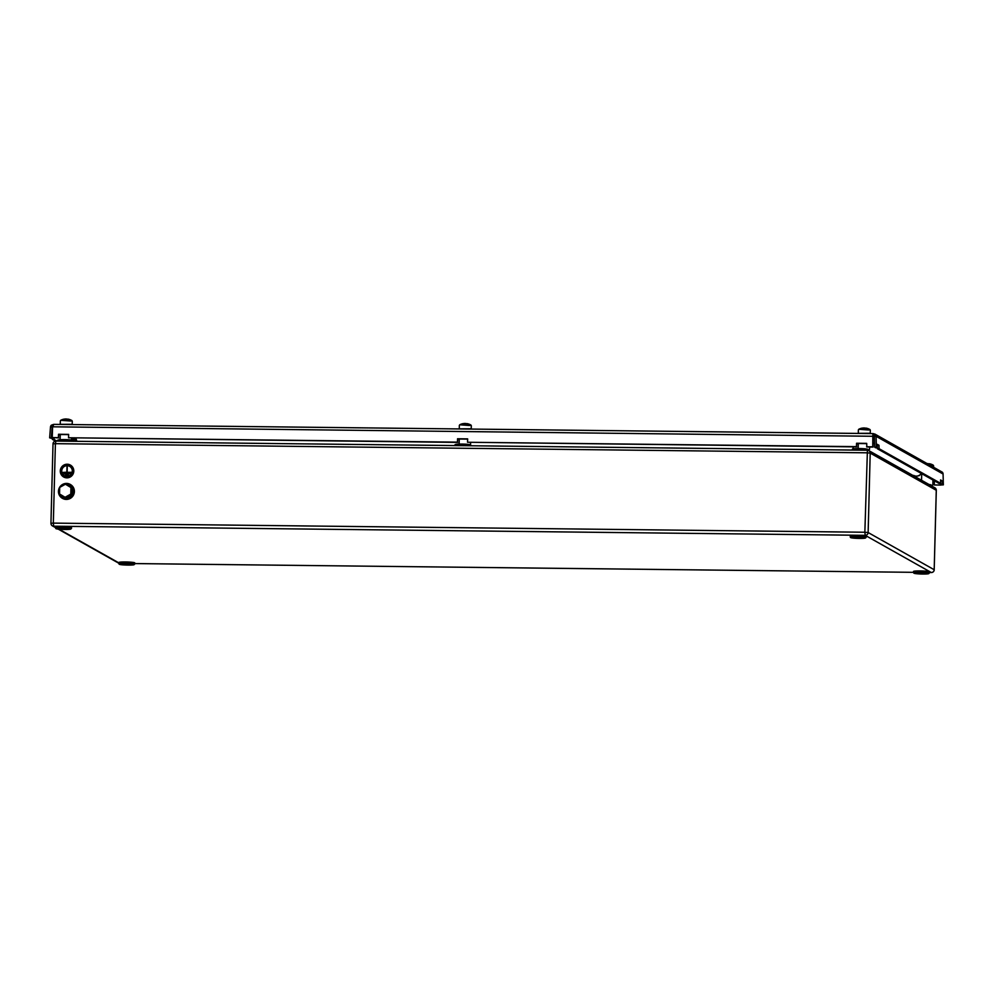 <?xml version="1.0" encoding="UTF-8"?>
<svg xmlns="http://www.w3.org/2000/svg" width="993" height="993" viewBox="0 0 993 993"><rect width="100%" height="100%" fill="white"/><g stroke="black" fill="none" stroke-linecap="round" stroke-linejoin="round"><path stroke-width="1.49" d="M915.447 476.044L915.211 476.714M853.372 446.85L852.838 449.022M75.94 438.087L76.821 441.314M127.464 564.794L131.039 564.52L126.061 564.012L122.487 564.297L127.464 564.794M134.75 564.049L134.787 562.907A7.981 0.708 -178.5 0 0 134.676 562.795A7.981 0.708 -178.5 0 0 126.161 561.976A7.981 0.708 -178.5 0 0 118.837 562.497L119.197 564.247L132.243 564.992L134.75 564.049A7.981 0.708 -178.5 0 0 134.651 563.925A7.981 0.708 -178.5 0 0 126.136 563.118A7.981 0.708 -178.5 0 0 118.8 563.627M64.185 529.182L67.76 528.897L59.22 528.673L64.185 529.182M71.484 528.425L71.508 527.295A7.981 0.708 -178.5 0 0 71.397 527.171A7.981 0.708 -178.5 0 0 62.894 526.364A7.981 0.708 -178.5 0 0 55.558 526.873L55.918 528.636L68.964 529.381L71.484 528.425A7.981 0.708 -178.5 0 0 71.372 528.313A7.981 0.708 -178.5 0 0 62.857 527.494A7.981 0.708 -178.5 0 0 55.534 528.015M922.137 573.743L925.712 573.47L920.734 572.961L917.16 573.246L922.137 573.743M929.423 572.998L929.46 571.856A7.981 0.708 -178.5 0 0 929.349 571.745A7.981 0.708 -178.5 0 0 920.834 570.925A7.981 0.708 -178.5 0 0 913.51 571.447L913.87 573.197L926.916 573.942L929.423 572.998A7.981 0.708 -178.5 0 0 929.324 572.874A7.981 0.708 -178.5 0 0 920.809 572.067A7.981 0.708 -178.5 0 0 913.473 572.576M858.858 538.132L862.433 537.846L853.893 537.623L858.858 538.132M866.157 537.374L866.181 536.245A7.981 0.708 -178.5 0 0 866.082 536.121A7.981 0.708 -178.5 0 0 857.567 535.314A7.981 0.708 -178.5 0 0 850.231 535.823L850.591 537.585L863.637 538.33L866.157 537.374A7.981 0.708 -178.5 0 0 866.045 537.263A7.981 0.708 -178.5 0 0 857.53 536.443A7.981 0.708 -178.5 0 0 850.207 536.965M62.509 498.374A7.981 7.832 -60.6 0 0 74.388 491.56A7.981 7.832 -60.6 0 0 70.329 484.472M940.495 485.043L934.314 484.969L940.495 485.043L940.52 483.343M934.314 484.969L934.363 481.555L932.911 481.543M940.768 485.105L940.781 484.435M932.911 481.605L934.363 481.617M874.411 435.368L875.367 434.5L874.796 434.015L942.357 472.209A2.855 2.793 119.4 0 1 943.077 474.021L943.35 484.857L942.332 484.286L942.233 480.885L940.57 479.942L940.656 483.343L879.053 448.662L878.966 445.261L877.291 444.318L877.378 447.719L875.689 447.793L874.672 447.21L874.386 436.374A1.142 1.117 -60.6 0 0 874.101 435.654L872.884 433.606L873.033 447.073L866.852 446.999L866.69 443.374L856.574 443.25L856.45 446.639L467.554 442.257L467.666 438.881L457.55 438.757L457.438 442.146L68.529 437.764L68.641 434.388L58.525 434.264L58.413 437.652L52.232 437.578L52.604 426.804L53.498 424.756M856.45 446.639L856.847 443.499L866.678 443.61M856.736 446.887L467.554 442.257M457.438 442.146L457.823 439.005L467.653 439.117M457.711 442.394L68.529 437.764M58.413 437.652L58.81 434.512L68.641 434.624M58.686 437.901L52.232 437.578M872.835 435.306L872.748 446.825L866.566 446.751M943.35 484.857L941.662 484.932L940.619 483.343M940.656 483.343L938.968 483.405L877.365 448.737L877.34 447.719M877.378 447.719L876.36 447.148L876.074 436.299A2.855 2.793 -60.6 0 0 875.367 434.5L873.468 433.656M942.332 484.286L940.644 484.348M879.053 448.662L877.365 448.737M874.672 447.21L876.36 447.148M878.966 445.261L877.315 445.336M942.233 480.885L940.594 480.947M53.461 426.121L52.505 426.407A1.142 1.117 -60.6 0 0 52.182 427.114L51.326 437.95L52.356 438.521L52.418 437.752M52.468 437.801L52.344 439.353L54.032 439.465L54.156 437.851M54.032 439.465L56.924 441.091M52.344 439.353L55.471 441.115M52.505 426.407L51.301 425.215A2.855 2.793 -60.6 0 0 50.494 427.002L49.65 437.839L52.356 438.521M51.326 437.95L49.65 437.839M872.773 433.593L53.945 424.371L872.686 433.606M53.498 424.421L51.301 425.215M874.101 435.654L873.418 435.356M872.884 433.606L873.306 434.313M874.585 443.759L873.17 442.965M67.685 419.394L67.698 419.108A11.345 6.554 95.1 0 1 68.331 419.183A11.345 6.554 95.1 0 1 70.416 420.287L70.565 421.02L60.697 420.3L68.914 420.61M64.955 419.058A11.37 9.222 84.4 0 0 63.502 419.245A11.37 9.222 84.4 0 0 62.857 419.431A11.308 6.318 63.4 0 1 63.85 419.331A11.37 9.222 84.4 0 1 66.022 418.959A11.345 6.554 95.1 0 1 68.753 420.138M70.416 420.287L71.955 420.598A11.395 11.395 0 0 0 68.331 419.183M71.794 424.57L60.014 424.433M64.384 475.709A5.362 5.275 119.4 0 1 61.74 470.98A5.362 5.275 119.4 0 1 69.659 466.35A5.362 5.275 -60.6 0 0 61.715 470.967A5.362 5.275 -60.6 0 0 64.384 475.697A5.362 5.275 -60.6 0 0 72.303 471.079A5.362 5.275 -60.6 0 0 69.647 466.35M64.222 475.995L64.235 475.995A5.697 5.598 -60.6 0 0 72.638 471.092A5.697 5.598 -60.6 0 0 69.808 466.052A5.697 5.598 -60.6 0 0 61.392 470.955A5.697 5.598 -60.6 0 0 64.222 475.995A5.697 5.598 -60.6 0 0 64.235 475.995A5.697 5.598 -60.6 0 0 72.65 471.092A5.697 5.598 -60.6 0 0 69.82 466.065L69.808 466.052M63.701 477L63.676 476.988A6.839 6.715 -60.6 0 0 73.78 471.104A6.839 6.715 -60.6 0 0 70.404 465.084A6.839 6.715 -60.6 0 0 70.391 465.084A6.839 6.715 -60.6 0 0 60.288 470.955A6.839 6.715 -60.6 0 0 63.676 476.988A6.839 6.715 -60.6 0 0 63.701 477A6.839 6.715 -60.6 0 0 73.792 471.116A6.839 6.715 -60.6 0 0 70.379 465.072L70.379 465.072M70.242 473.698L63.651 473.909M68.529 475.126L65.265 475.374M71.496 472.283L62.472 472.457L66.841 472.221L66.99 466.437L67.139 472.234L71.471 472.556L62.472 472.457M67.288 466.449L67.127 472.234M62.745 495.904L62.025 496.599A6.728 6.603 -60.6 0 0 70.553 495.966A6.728 6.603 -60.6 0 0 65.91 484.485M64.644 484.646A6.728 6.603 -60.6 0 0 61.281 486.533M62.82 497.108A6.728 6.603 -60.6 0 0 70.801 496.103A6.728 6.603 -60.6 0 0 69.411 485.391M59.667 489.264A6.728 6.603 -60.6 0 0 59.568 492.95M60.076 494.291A6.728 6.603 -60.6 0 0 60.958 495.606L61.454 495.122M62.025 496.599L62.633 495.83M71.546 490.207A5.697 5.598 119.4 0 1 71.496 492.28M69.522 495.544A5.697 5.598 119.4 0 1 67.747 496.537M65.426 484.212L71.608 487.911L71.434 494.464L65.724 497.679L59.543 493.968L59.717 487.414L65.426 484.212L70.95 487.551L70.788 494.092L65.079 497.307M71.434 494.464L70.788 494.092M71.608 487.911L70.95 487.551M466.71 423.887L466.722 423.601A11.345 6.554 95.1 0 1 467.355 423.676A11.345 6.554 95.1 0 1 469.441 424.781L469.59 425.513L459.722 424.793L467.926 425.103M463.979 423.552A11.37 9.222 84.4 0 0 462.527 423.738A11.37 9.222 84.4 0 0 461.882 423.924A11.308 6.318 63.4 0 1 462.875 423.825A11.37 9.222 84.4 0 1 465.047 423.452A11.345 6.554 95.1 0 1 467.777 424.632M469.441 424.781L470.98 425.091A11.395 11.395 0 0 0 467.355 423.676M470.806 429.063L459.039 428.926M865.735 428.38L865.735 428.095A11.345 6.554 95.1 0 1 866.38 428.169A11.345 6.554 95.1 0 1 868.465 429.274L868.614 430.006L858.746 429.286L866.951 429.597M863.004 428.045A11.37 9.222 84.4 0 0 861.552 428.231A11.37 9.222 84.4 0 0 860.906 428.417A11.308 6.318 63.4 0 1 861.899 428.318A11.37 9.222 84.4 0 1 864.071 427.946A11.345 6.554 95.1 0 1 866.802 429.125M868.465 429.274L870.005 429.584A11.395 11.395 0 0 0 866.38 428.169M869.831 433.556L858.064 433.42M929.001 463.992L929.014 463.719A11.345 6.554 95.1 0 1 929.647 463.793A11.345 6.554 95.1 0 1 931.744 464.885L931.893 465.618L930.751 465.506M927.301 463.57A11.37 9.222 84.4 0 1 927.35 463.57A11.345 6.554 95.1 0 1 930.069 464.736L930.218 465.208M931.744 464.885L933.271 465.196A11.395 11.395 0 0 0 929.647 463.793M929.299 464.687L930.069 464.736M470.533 444.914L463.905 444.243M868.366 449.68L864.568 448.774M931.645 485.304L928.939 484.447M936.275 490.368L936.275 490.294A2.855 2.793 -60.6 0 0 934.86 487.774L868.788 450.586A2.855 2.855 0 0 0 867.423 450.226L867.472 450.239A2.855 2.793 119.4 0 1 870.203 453.106L868.13 532.533L934.19 569.721L936.275 490.294L870.203 453.106L866.926 452.808L55.397 443.672L53.324 523.112L864.853 532.248L867.423 450.226L55.893 441.078L867.385 450.239M931.347 572.539A2.855 2.855 0 0 0 934.227 569.771L934.19 569.721A2.855 2.793 -60.6 0 1 931.31 572.527L929.436 572.527L931.31 572.527L865.238 535.339L53.709 526.203L55.546 527.246M59.034 529.207L118.825 562.857M134.763 563.565L913.486 572.328L134.763 563.577M53.051 443.896L53.014 443.859A2.855 2.855 0 0 1 55.893 441.078L55.397 443.672L53.014 443.859L50.941 523.299L53.324 523.112L53.709 526.203A2.855 2.793 119.4 0 1 50.978 523.336A2.855 2.855 0 0 0 52.381 525.856L55.546 527.631M118.452 563.043A2.855 2.793 -60.6 0 0 118.812 563.205A2.855 2.855 0 0 1 118.452 563.043L58.177 529.108M868.13 532.533A2.855 2.793 119.4 0 1 865.238 535.339L864.853 532.248L868.13 532.533M934.86 487.774A2.855 2.855 0 0 1 936.312 490.331L934.19 569.808M930.218 485.155A7.981 0.708 1.5 0 1 931.608 485.49A7.981 0.708 1.5 0 1 931.719 485.614L931.707 485.999M931.719 485.614L929.063 484.51A7.41 0.658 1.5 0 1 931.062 484.919M57.805 441.103L57.817 440.631A7.981 0.708 1.5 0 1 65.153 440.122A7.981 0.708 1.5 0 1 73.656 440.929A7.981 0.708 1.5 0 1 73.767 441.053L73.767 441.289M58.5 440.197A7.41 0.658 1.5 0 1 64.595 439.589A7.41 0.658 1.5 0 1 73.11 440.358M455.142 445.584L455.154 445.112A7.981 0.708 1.5 0 1 462.49 444.591A7.981 0.708 1.5 0 1 470.992 445.398A7.981 0.708 1.5 0 1 471.104 445.522L471.104 445.758M455.837 444.665A7.41 0.658 1.5 0 1 461.931 444.07A7.41 0.658 1.5 0 1 470.446 444.827M852.478 450.052L852.49 449.581A7.981 0.708 1.5 0 1 859.826 449.072A7.981 0.708 1.5 0 1 868.329 449.879A7.981 0.708 1.5 0 1 868.441 450.003L868.428 450.412M853.173 449.134A7.41 0.658 1.5 0 1 859.268 448.538A7.41 0.658 1.5 0 1 867.783 449.308M134.067 564.483A7.41 0.658 -178.5 0 0 125.552 563.726A7.41 0.658 -178.5 0 0 119.458 564.322A7.41 0.658 -178.5 0 0 127.973 565.091A7.41 0.658 -178.5 0 0 134.067 564.483M70.801 528.872A7.41 0.658 -178.5 0 0 62.286 528.102A7.41 0.658 -178.5 0 0 56.179 528.71A7.41 0.658 -178.5 0 0 64.694 529.468A7.41 0.658 -178.5 0 0 70.801 528.872M928.74 573.433A7.41 0.658 -178.5 0 0 920.226 572.676A7.41 0.658 -178.5 0 0 914.131 573.271A7.41 0.658 -178.5 0 0 922.646 574.028A7.41 0.658 -178.5 0 0 928.74 573.433M865.474 537.821A7.41 0.658 -178.5 0 0 856.959 537.052A7.41 0.658 -178.5 0 0 850.852 537.66A7.41 0.658 -178.5 0 0 859.367 538.417A7.41 0.658 -178.5 0 0 865.474 537.821M70.429 484.522L70.242 484.41C63.837 482.3 59.903 484.584 58.45 491.274A7.981 7.832 -60.6 0 0 62.41 498.325A7.981 7.832 -60.6 0 0 74.202 491.461A7.981 7.832 -60.6 0 0 70.242 484.41A7.981 7.832 -60.6 0 0 58.463 491.262C58.475 494.365 59.803 496.723 62.41 498.325L62.596 498.424M59.692 488.122A7.41 7.274 -60.6 0 0 66.047 498.685A7.41 7.274 -60.6 0 0 68.579 484.286A7.41 7.274 -60.6 0 0 60.312 487.079M52.604 426.804L873.406 436.287M874.386 436.374L876.074 436.299L943.077 474.021M76.722 440.929L71.595 438.05M52.579 427.35L50.494 427.002M873.443 435.368L874.225 435.803M76.163 438.906L74.698 438.074M913.684 475.411A5.697 5.598 -60.6 0 0 921.219 473.425M60.362 424.334L72.216 424.272L72.29 421.181L70.577 420.759M459.387 428.827L471.241 428.765L471.315 425.674L469.602 425.252M858.411 433.32L870.253 433.258L870.34 430.168L868.627 429.746M933.581 467.095L933.619 465.779L931.893 465.357M57.817 440.631C57.147 440.135 58.277 439.812 61.218 439.638L73.767 441.053M455.154 445.112C454.484 444.616 455.613 444.281 458.555 444.107L471.104 445.522M852.49 449.581C851.82 449.084 852.95 448.762 855.892 448.588L868.441 450.003M915.012 476.603L919.319 475.585L921.43 473.537M71.57 438.05L71.521 439.998M60.263 434.537L60.126 439.7M60.25 423.961L60.325 420.858M63.502 419.245A11.395 11.395 0 0 0 60.697 420.3M459.275 428.455L459.349 425.352M462.527 423.738A11.395 11.395 0 0 0 459.722 424.793M858.3 432.948L858.374 429.845M861.552 428.231A11.395 11.395 0 0 0 858.746 429.286M470.595 442.543L470.533 444.814M459.275 439.03L459.151 444.082M869.607 447.036L869.545 449.407M858.3 443.523L858.175 448.538M932.961 480.029L932.824 485.031M921.715 473.698L921.554 480.277"/></g></svg>
